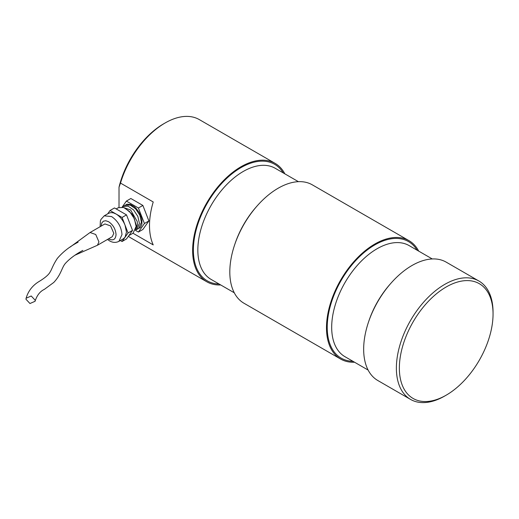 <?xml version="1.0" encoding="UTF-8"?>
<svg xmlns="http://www.w3.org/2000/svg" width="519" height="519" viewBox="0 0 519 519"><rect width="100%" height="100%" fill="white"/><g stroke="black" fill="none" stroke-linecap="round" stroke-linejoin="round"><path stroke-width="0.78" d="M128.063 232.953L122.056 241.504L126.513 238.928L132.527 230.378L126.513 214.885L122.056 217.461L128.063 232.953L132.527 230.378M126.513 214.885L114.491 207.944L110.034 210.519L116.042 213.99C119.973 216.41 122.984 220.153 125.06 225.207L126.454 232.025L125.06 237.228L123.405 238.766L118.942 241.341L121.991 234.601C121.375 226.939 117.904 220.932 111.585 216.566L104.222 215.839L108.685 213.264L110.839 212.595L113.35 212.848L116.042 213.99L122.056 217.461M75.106 255.134L97.416 245.266L98.941 241.899L95.73 234.491L90.053 232.518L70.059 247.128M97.416 245.266L112.286 236.683L113.81 233.31L110.599 225.901L104.929 223.929L90.053 232.518M128.835 235.626L133.072 233.18L136.121 226.44L134.363 218.752L129.692 211.629L123.678 207.47L118.351 207.684L116.191 208.93M124.787 207.924L132.767 214.645L136.315 225.214L136.082 227.491M122.283 207.1L130.58 209.955L137.217 221.457L137.548 224.5L135.537 230.066M130.58 209.955L137.217 221.457M122.439 207.055L123.314 206.393L128.154 206.199L133.61 209.968L137.846 216.436L139.436 223.41L136.672 229.528L135.66 229.956M123.314 206.393L125.326 205.232L130.159 205.044L135.615 208.813L139.851 215.275L141.447 222.255L138.677 228.366L136.672 229.528M124.236 205.861L127.025 204.175L130.516 204.518L134.291 206.698L136.108 208.385L139.241 212.621L141.343 217.455L141.895 219.868L141.895 224.227L140.448 227.419L137.593 228.996M138.411 208.015L144.425 223.507L138.411 232.058L142.874 229.482L148.888 220.932L142.874 205.44L130.853 198.505L126.389 201.08L138.411 208.015L142.874 205.44M138.411 232.058L135.433 230.339M144.425 223.507L148.888 220.932M122.173 207.081L126.389 201.08M107.712 213.822L110.034 210.519M122.056 241.504L120.356 240.524M25.95 299.229L29.972 303.518L35.071 301.286L35.234 300.287L31.211 295.999L26.112 298.23L25.95 299.229M132.994 233.226L153.222 244.903A68.352 39.463 -60 0 1 153.222 201.969L120.505 183.084L119.02 187.197L119.02 207.36M493.05 314.021L493.05 312.308A68.352 39.463 120 0 0 478.894 281.013A68.352 39.463 120 0 0 444.718 284.399A68.352 39.463 120 0 0 396.38 368.114A68.352 39.463 120 0 0 410.535 399.409A68.352 39.463 120 0 0 444.718 396.023L446.204 395.167A66.25 38.25 120 0 0 493.05 314.021A66.25 38.25 120 0 0 446.204 286.975A66.25 38.25 120 0 0 399.358 368.12A66.25 38.25 120 0 0 446.204 395.167M230.488 137.613A68.352 39.463 120 0 0 229.787 137.191L199.296 119.591A68.352 39.463 120 0 0 165.12 122.977L163.634 123.833A66.25 38.25 120 0 0 119.02 187.197M478.894 281.013L446.171 262.127A68.352 39.463 120 0 0 393.499 280.435A68.352 39.463 120 0 0 363.663 349.229A68.352 39.463 120 0 0 377.819 380.518L410.535 399.409M284.847 173.839A68.352 39.463 120 0 0 275.148 163.381A68.352 39.463 120 0 0 222.469 181.695A68.352 39.463 120 0 0 192.633 250.482A68.352 39.463 120 0 0 196.351 269.802A68.352 39.463 120 0 0 206.789 281.778A68.352 39.463 120 0 0 220.698 284.95M128.388 236.268A68.352 39.463 120 0 0 130.944 237.987L206.789 281.778M165.12 122.977A68.352 39.463 120 0 0 120.505 183.084M229.787 137.191A68.352 39.463 120 0 0 229.074 136.795L244.689 145.813A68.352 39.463 -60 0 1 245.403 146.209L275.148 163.381M418.697 251.118A68.352 39.463 120 0 0 408.991 240.66L312.328 184.848A68.352 39.463 120 0 0 259.649 203.163A68.352 39.463 120 0 0 229.813 271.95A68.352 39.463 120 0 0 243.969 303.239L340.639 359.051A68.352 39.463 120 0 0 354.548 362.223M408.991 240.66A68.352 39.463 120 0 0 356.319 258.975A68.352 39.463 120 0 0 326.483 327.761A68.352 39.463 120 0 0 340.639 359.051M108.536 238.85L108.607 238.896C113.123 240.991 115.601 239.564 116.042 234.601C115.601 229.132 113.123 224.837 108.607 221.723L105.759 220.731L103.352 221.198L101.737 223.053L101.173 226.102M417.075 250.177A67.301 38.86 120 0 0 374.815 244.903A67.301 38.86 120 0 0 328.579 313.541A67.301 38.86 120 0 0 352.926 361.289M432.269 258.955L409.121 245.591A64.148 37.037 120 0 0 377.047 248.763A64.148 37.037 120 0 0 335.138 305.295A64.148 37.037 120 0 0 344.973 356.696L368.12 370.06M390.684 283.53A64.148 37.037 120 0 0 368.613 321.761M283.225 172.905A67.301 38.86 120 0 0 240.972 167.624A67.301 38.86 120 0 0 194.729 236.268A67.301 38.86 120 0 0 219.076 284.01M298.419 181.676L275.271 168.312A64.148 37.037 120 0 0 243.197 171.491A64.148 37.037 120 0 0 201.294 228.016A64.148 37.037 120 0 0 211.123 279.423L234.27 292.781M256.834 206.257A64.148 37.037 120 0 0 234.77 244.481M118.942 241.341C115.821 242.886 112.668 242.71 109.477 240.816L107.491 239.447M100.135 226.699L100.375 220.99L100.965 219.42L104.222 215.839M35.071 301.286C36.933 295.369 40.034 291.399 44.362 289.368L53.755 282.459C61.391 274.421 61.787 267.064 65.738 263.023C69.877 258.54 75.579 254.336 82.832 250.398M26.112 298.23C28.234 290.951 32.639 285.327 39.327 281.343C45.497 277.548 49.175 274.272 50.349 271.515C51.673 269.757 52.646 265.546 57.278 258.488C62.812 251.936 69.754 246.512 78.103 242.198"/></g></svg>
